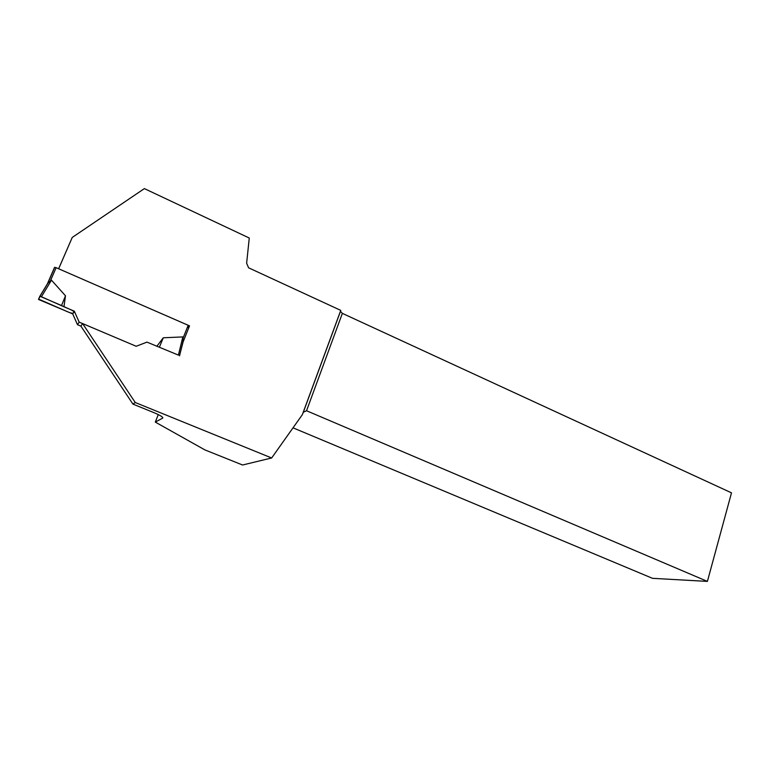 <?xml version="1.0" encoding="UTF-8"?>
<svg xmlns="http://www.w3.org/2000/svg" width="770" height="770" viewBox="0 0 770 770"><rect width="100%" height="100%" fill="white"/><g stroke="black" fill="none" stroke-linecap="round" stroke-linejoin="round"><path stroke-width="1.16" d="M162.836 417.706L162.662 418.139C163.288 417.205 160.391 415.377 153.971 412.653L132.95 404.115L80.898 326.133L77.491 324.699L72.717 313.9L38.5 299.443L39.78 296.392L41.426 296.739L51.474 280.164L65.489 295.796L63.968 306.778L41.426 296.739M179.545 355.817L182.981 341.726L183.135 337.943L188.198 325.286L56.133 267.681L54.555 267.373L47.365 283.918M39.79 296.373L47.769 283.235L51.474 280.164M132.95 404.115L135.26 402.517L82.611 323.583L136.184 346.269L146.954 342.121L136.184 346.269L79.166 322.13L74.334 311.195L63.968 306.778M178.399 355.105L146.954 342.121L178.399 355.105L182.846 336.923L163.288 337.78L156.83 346.327M183.135 337.943L182.846 336.923M77.491 324.699L79.166 322.13M74.334 311.195L72.717 313.9M65.489 295.796L61.542 305.526L40.107 296.334L38.635 299.116L64.449 310.377C70.128 313.053 73.102 313.852 73.381 312.784C75.142 312.139 73.496 310.772 68.443 308.683L61.542 305.526M163.288 337.78L159.38 347.203M340.764 310.387L302.331 414.693L303.303 412.248L306.537 410.747L707.399 581.398L731.5 492.848L342.361 313.371L340.465 311.369L340.764 310.387L248.604 267.816L246.631 263.234L249.268 238.026L144.365 188.602L72.245 237.439L58.655 268.778L189.526 325.874L183.077 341.986L179.506 355.759M72.245 237.439L58.626 268.759M135.26 402.517L271.656 457.977L242.569 465.003L204.878 449.892L155.299 422.095L158.293 414.587M302.331 414.693L271.656 457.977M82.611 323.583L80.898 326.133M162.662 418.139L155.299 422.095M707.399 581.398L652.508 578.328L293.024 427.831M342.361 313.371L306.537 410.747M340.465 311.369L303.303 412.248M187.168 327.876L189.526 325.874M56.133 267.681L50.493 280.665M47.788 283.206L54.709 267.296M39.934 296.325L48.356 282.446"/></g></svg>
